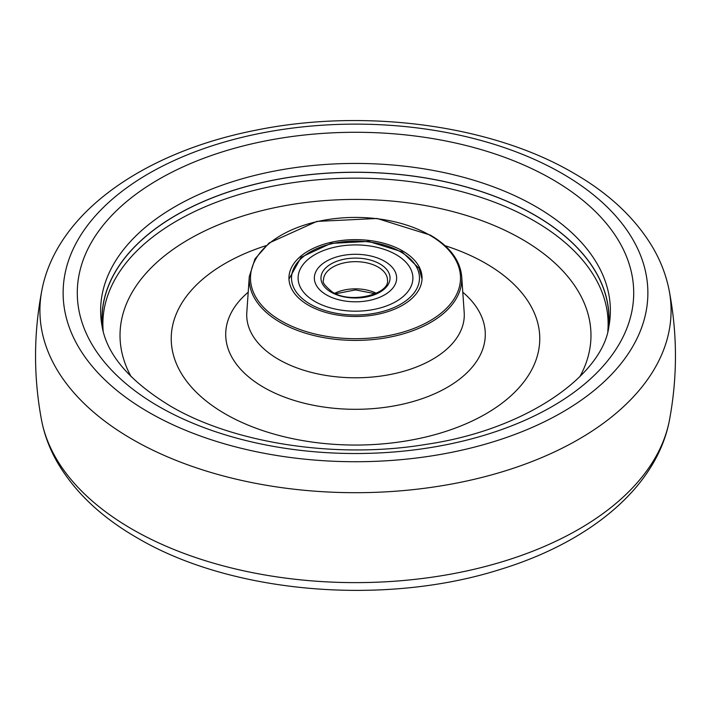 <?xml version="1.0" encoding="UTF-8"?>
<svg xmlns="http://www.w3.org/2000/svg" width="711" height="711" viewBox="0 0 711 711"><rect width="100%" height="100%" fill="white"/><g stroke="black" fill="none" stroke-linecap="round" stroke-linejoin="round"><path stroke-width="1.07" d="M314.92 301.482A57.395 33.133 180 0 1 298.105 278.054A57.395 33.133 180 0 1 333.539 247.446A57.395 33.133 180 0 1 396.08 254.627A57.395 33.133 180 0 1 412.895 278.054A57.395 33.133 180 0 1 377.461 308.672A57.395 33.133 180 0 1 314.92 301.482A57.395 33.133 180 0 1 298.105 278.054A57.395 33.133 180 0 1 333.539 247.446A57.395 33.133 180 0 1 396.08 254.627A57.395 33.133 180 0 1 412.895 278.054A57.395 33.133 180 0 1 377.461 308.672A57.395 33.133 180 0 1 314.92 301.482M326.402 294.852A41.149 23.756 0 0 0 371.249 300.006A41.149 23.756 0 0 0 396.649 278.054A41.149 23.756 0 0 0 384.598 261.257A41.149 23.756 0 0 0 339.751 256.102A41.149 23.756 0 0 0 314.351 278.054A41.149 23.756 0 0 0 326.402 294.852A41.149 23.756 0 0 0 371.249 300.006A41.149 23.756 0 0 0 396.649 278.054A41.149 23.756 0 0 0 384.598 261.257A41.149 23.756 0 0 0 339.751 256.102A41.149 23.756 0 0 0 314.351 278.054A41.149 23.756 0 0 0 326.402 294.852M102.615 328.9A253.507 146.359 180 0 1 250.299 185.429A253.507 146.359 180 0 1 534.761 215.104A253.507 146.359 180 0 1 608.385 328.9M608.136 329.948A253.4 146.297 0 0 0 608.412 327.7A253.4 146.297 0 0 0 534.681 215.149A253.4 146.297 0 0 0 251.285 185.242A253.4 146.297 0 0 0 102.588 327.7A253.4 146.297 0 0 0 102.864 329.948M607.816 331.237A252.627 145.853 0 0 0 534.139 220.863A252.627 145.853 0 0 0 253.063 190.672A252.627 145.853 0 0 0 103.184 331.237M579.812 376.75A235.474 135.952 0 0 0 522.007 239.251A235.474 135.952 0 0 0 232.968 219.29A235.474 135.952 0 0 0 131.188 376.75M308.441 305.223A66.55 38.421 180 0 1 288.95 278.508A66.55 38.421 180 0 1 329.673 242.647A66.55 38.421 180 0 1 402.559 250.885A66.55 38.421 180 0 1 422.05 278.508A66.55 38.421 180 0 1 380.607 313.64A66.55 38.421 180 0 1 308.441 305.223M310.254 304.175A63.99 36.945 0 0 0 400.746 304.175A63.99 36.945 0 0 0 400.746 251.934A63.99 36.945 0 0 0 310.254 251.934A63.99 36.945 0 0 0 310.254 304.175M379.932 263.95A34.555 19.952 180 0 1 379.932 292.159A34.555 19.952 180 0 1 331.068 292.159A34.555 19.952 180 0 1 331.068 263.95A34.555 19.952 180 0 1 379.932 263.95M387.495 280.143A31.995 18.468 0 0 0 378.128 267.078A31.995 18.468 0 0 0 343.253 263.079A31.995 18.468 0 0 0 323.505 280.143C321.994 282.071 324.945 286.035 332.348 292.034C350.834 304.335 389.939 293.919 387.495 280.143M334.712 293.27A31.995 18.468 180 0 1 376.288 293.27M148.759 412.282A292.372 168.8 0 0 0 562.241 412.282A292.372 168.8 0 0 0 562.241 173.564A292.372 168.8 0 0 0 148.759 173.564A292.372 168.8 0 0 0 148.759 412.282M158.784 406.479A278.205 160.615 0 0 0 552.216 406.479A278.205 160.615 0 0 0 552.216 179.323A278.205 160.615 0 0 0 158.784 179.323A278.205 160.615 0 0 0 158.784 406.479M608.883 326.482A254.876 147.15 0 0 0 535.721 206.528A254.876 147.15 0 0 0 245.366 177.883A254.876 147.15 0 0 0 102.117 326.482C106.952 354.709 129.642 381.203 170.187 405.954C233.404 443.362 336.596 459.359 426.173 444.366C527.953 429.542 602.901 374.226 608.883 326.482M132.353 439.336A315.577 182.194 0 0 0 492.359 474.672A315.577 182.194 0 0 0 669.113 290.186C666.278 275.806 661.079 261.986 653.498 248.717C636.096 218.917 609.46 193.712 573.564 173.075C490.812 124.478 363.081 107.921 254.414 130.495C143.96 152.421 56.693 212.705 41.887 290.186A315.577 182.194 0 0 0 132.353 439.336M132.166 529.215A315.835 182.345 0 0 0 460.399 572.275A315.835 182.345 0 0 0 669.486 419.988C656.893 487.462 589.463 542.431 499.095 569.787C383.185 606.305 231.093 593.383 137.259 537.898C101.149 517.137 74.397 491.745 57.004 461.732C49.441 448.374 44.278 434.457 41.514 419.988A315.835 182.345 0 0 0 132.166 529.215M265.958 245.677A184.273 106.392 0 0 0 225.2 413.891A184.273 106.392 0 0 0 485.8 413.891A184.273 106.392 0 0 0 485.8 263.434A184.273 106.392 0 0 0 445.042 245.677M248.21 292.203A129.793 74.939 0 0 0 263.719 387.362A129.793 74.939 0 0 0 438.278 392.09A129.793 74.939 0 0 0 462.79 292.203M246.806 312.476A108.783 62.808 0 0 0 278.579 359.402A108.783 62.808 0 0 0 399.129 372.52A108.783 62.808 0 0 0 464.194 312.476L461.706 276.588A106.294 61.368 180 0 1 398.133 335.254A106.294 61.368 180 0 1 280.338 322.43A106.294 61.368 180 0 1 249.294 276.588L246.806 312.476M281.245 320.928A105.015 60.631 0 0 0 429.755 320.928A105.015 60.631 0 0 0 429.755 235.181A105.015 60.631 0 0 0 281.245 235.181A105.015 60.631 0 0 0 281.245 320.928M422.023 279.076L419.09 268.394L402.026 251.801L368.574 241.402L330.908 243.402L301.144 257.231L288.977 279.076M375.275 293.732L355.5 289.919L335.725 293.732M669.113 290.186C677.432 333.432 677.556 376.697 669.486 419.988M461.706 276.588C460.168 260.342 449.734 246.521 430.395 235.119L377.114 218.481L316.839 221.414L269.069 243.002L255 258.893L249.294 276.588M41.887 290.186C33.568 333.432 33.444 376.697 41.514 419.988"/></g></svg>
